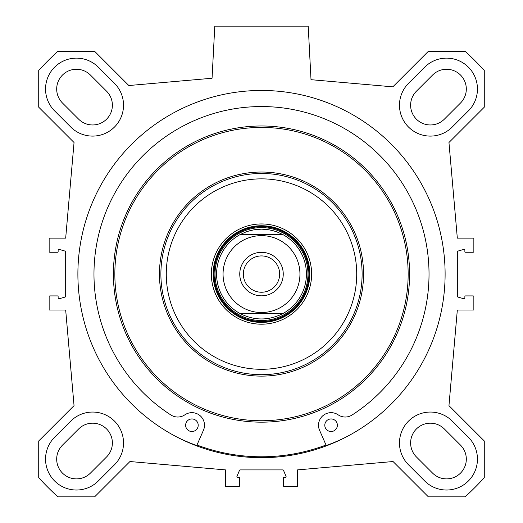 <?xml version="1.0" encoding="UTF-8"?>
<svg xmlns="http://www.w3.org/2000/svg" width="523" height="523" viewBox="0 0 523 523"><rect width="100%" height="100%" fill="white"/><g stroke="black" fill="none" stroke-linecap="round" stroke-linejoin="round"><path stroke-width="0.78" d="M78.646 119.172A19.763 19.763 0 0 0 106.594 119.172A19.763 19.763 0 0 0 106.594 91.224L90.427 75.057A19.763 19.763 0 0 0 62.479 75.057A19.763 19.763 0 0 0 62.479 103.005L78.646 119.172M444.354 428.978A19.763 19.763 0 0 0 416.406 428.978A19.763 19.763 0 0 0 416.406 456.925L432.573 473.099A19.763 19.763 0 0 0 460.521 473.099A19.763 19.763 0 0 0 460.521 445.145L444.354 428.978M106.594 456.925A19.763 19.763 0 0 0 106.594 428.978A19.763 19.763 0 0 0 78.646 428.978L62.479 445.145A19.763 19.763 0 0 0 62.479 473.099A19.763 19.763 0 0 0 90.427 473.099L106.594 456.925M114.472 464.803L98.304 480.97A30.903 30.903 0 0 1 54.601 480.97A30.903 30.903 0 0 1 54.601 437.274L70.775 421.1A30.903 30.903 0 0 1 114.472 421.1A30.903 30.903 0 0 1 114.472 464.803M70.775 127.05L54.601 110.883A30.903 30.903 0 0 1 54.601 67.179A30.903 30.903 0 0 1 98.304 67.179L114.472 83.347A30.903 30.903 0 0 1 114.472 127.05A30.903 30.903 0 0 1 70.775 127.05M452.225 421.1L468.399 437.274A30.903 30.903 0 0 1 468.399 480.97A30.903 30.903 0 0 1 424.696 480.97L408.528 464.803A30.903 30.903 0 0 1 408.528 421.1A30.903 30.903 0 0 1 452.225 421.1M452.225 127.05A30.903 30.903 0 0 1 408.528 127.05A30.903 30.903 0 0 1 408.528 83.347L424.696 67.179A30.903 30.903 0 0 1 468.399 67.179A30.903 30.903 0 0 1 468.399 110.883L452.225 127.05M416.406 91.224A19.763 19.763 0 0 0 416.406 119.172A19.763 19.763 0 0 0 444.354 119.172L460.521 103.005A19.763 19.763 0 0 0 460.521 75.057A19.763 19.763 0 0 0 432.573 75.057L416.406 91.224M74.044 405.639L38.728 440.954L38.728 477.715A301.823 301.823 0 0 0 57.863 496.85L94.624 496.85L129.939 461.534L225.57 469.902L225.57 486.429L238.952 486.429A0.719 0.719 0 0 0 239.671 485.71L239.671 478.166A0.719 0.719 0 0 0 238.952 477.447L237.605 477.447A0.719 0.719 0 0 1 236.945 476.453L239.488 470.347A0.719 0.719 0 0 1 240.149 469.902L282.851 469.902A0.719 0.719 0 0 1 283.512 470.347L286.055 476.453A0.719 0.719 0 0 1 285.395 477.447L284.048 477.447A0.719 0.719 0 0 0 283.329 478.166L283.329 485.71A0.719 0.719 0 0 0 284.048 486.429L297.43 486.429L297.43 469.902L393.061 461.534L428.376 496.85L465.137 496.85A301.823 301.823 0 0 0 484.272 477.715L484.272 440.954L448.956 405.639L457.324 310.008L473.851 310.008L473.851 296.626A0.719 0.719 0 0 0 473.138 295.907L465.588 295.907A0.719 0.719 0 0 0 464.869 296.626L464.869 298.097A0.719 0.719 0 0 1 463.953 298.783L457.847 297.044A0.719 0.719 0 0 1 457.324 296.351L457.324 251.805A0.719 0.719 0 0 1 457.847 251.112L463.953 249.366A0.719 0.719 0 0 1 464.869 250.059L464.869 251.53A0.719 0.719 0 0 0 465.588 252.249L473.138 252.249A0.719 0.719 0 0 0 473.851 251.53L473.851 238.142L457.324 238.142L448.956 142.511L484.272 107.195L484.272 70.435A301.823 301.823 0 0 0 465.137 51.3L428.376 51.3L392.832 86.844L311.015 79.686L308.21 26.15L214.79 26.15L212.057 78.247L128.848 85.53L94.624 51.3L57.863 51.3A301.823 301.823 0 0 0 38.728 70.435L38.728 107.195L74.044 142.511L65.676 238.142L49.149 238.142L49.149 251.53A0.719 0.719 0 0 0 49.862 252.249L57.412 252.249A0.719 0.719 0 0 0 58.131 251.53L58.131 250.059A0.719 0.719 0 0 1 59.047 249.366L65.153 251.112A0.719 0.719 0 0 1 65.676 251.805L65.676 296.351A0.719 0.719 0 0 1 65.153 297.044L59.047 298.783A0.719 0.719 0 0 1 58.131 298.097L58.131 296.626A0.719 0.719 0 0 0 57.412 295.907L49.862 295.907A0.719 0.719 0 0 0 49.149 296.626L49.149 310.008L65.676 310.008L74.044 405.639M261.5 457.684A183.606 183.606 0 0 1 102.488 182.272A183.606 183.606 0 0 1 420.512 182.272A183.606 183.606 0 0 1 261.5 457.684M279.655 274.078A18.155 18.155 0 0 1 252.419 289.801A18.155 18.155 0 0 1 252.419 258.355A18.155 18.155 0 0 1 279.655 274.078M283.25 274.078A21.75 21.75 0 0 0 250.628 255.244A21.75 21.75 0 0 0 250.628 292.913A21.75 21.75 0 0 0 283.25 274.078M282.832 313.597C268.613 320.736 254.387 320.736 240.168 313.597L282.832 313.597A44.913 44.913 0 0 0 282.832 234.552L240.168 234.552L245.947 231.937L250.497 230.532L255.172 229.61L261.5 229.159L267.828 229.61L272.503 230.532L277.053 231.937L282.832 234.552L240.168 234.552A44.913 44.913 0 0 0 240.168 313.597L282.832 313.597A44.913 44.913 0 0 0 282.832 234.552M337.374 425.232A6.289 6.289 0 0 1 327.941 430.677A6.289 6.289 0 0 1 327.941 419.786A6.289 6.289 0 0 1 337.374 425.232M198.204 425.232A6.289 6.289 0 0 1 188.77 430.677A6.289 6.289 0 0 1 188.77 419.786A6.289 6.289 0 0 1 198.204 425.232M345.239 437.476A190.437 190.437 0 0 1 326.247 445.531L319.566 430.279A12.578 12.578 0 0 1 338.165 414.837A12.578 12.578 0 0 0 352.044 415.027A167.53 167.53 0 0 0 388.118 164.379A167.53 167.53 0 0 0 134.882 164.379A167.53 167.53 0 0 0 170.956 415.027A12.578 12.578 0 0 0 184.835 414.837A12.578 12.578 0 0 1 203.434 430.279L196.753 445.531A190.437 190.437 0 0 1 177.761 437.476M196.975 445.014A182.71 182.71 0 0 0 326.025 445.014M261.5 173.466A100.606 100.606 0 0 0 174.368 324.378A100.606 100.606 0 0 0 348.632 324.378A100.606 100.606 0 0 0 261.5 173.466M261.5 178.859A95.219 95.219 0 0 0 179.036 321.684A95.219 95.219 0 0 0 343.964 321.684A95.219 95.219 0 0 0 261.5 178.859M261.5 223.949A50.123 50.123 0 0 0 218.091 299.136A50.123 50.123 0 0 0 304.909 299.136A50.123 50.123 0 0 0 261.5 223.949M261.5 225.746A48.325 48.325 0 0 0 219.647 298.241A48.325 48.325 0 0 0 303.353 298.241A48.325 48.325 0 0 0 261.5 225.746M261.5 227.61A46.462 46.462 0 0 0 221.262 297.306A46.462 46.462 0 0 0 301.738 297.306A46.462 46.462 0 0 0 261.5 227.61M261.5 235.631A38.447 38.447 0 0 1 298.777 283.492A38.447 38.447 0 0 1 243.241 307.91A38.447 38.447 0 0 1 261.5 235.631M261.5 125.984A148.087 148.087 0 0 0 133.254 348.122A148.087 148.087 0 0 0 389.746 348.122A148.087 148.087 0 0 0 261.5 125.984M261.5 127.422A146.649 146.649 0 0 0 134.496 347.403A146.649 146.649 0 0 0 388.504 347.403A146.649 146.649 0 0 0 261.5 127.422M261.5 172.034A102.044 102.044 0 0 0 173.126 325.097A102.044 102.044 0 0 0 349.874 325.097A102.044 102.044 0 0 0 261.5 172.034M261.5 225.923A48.149 48.149 0 0 0 219.797 298.149A48.149 48.149 0 0 0 303.203 298.149A48.149 48.149 0 0 0 261.5 225.923M261.5 226.707A47.364 47.364 0 0 0 220.477 297.757A47.364 47.364 0 0 0 302.523 297.757A47.364 47.364 0 0 0 261.5 226.707"/></g></svg>
